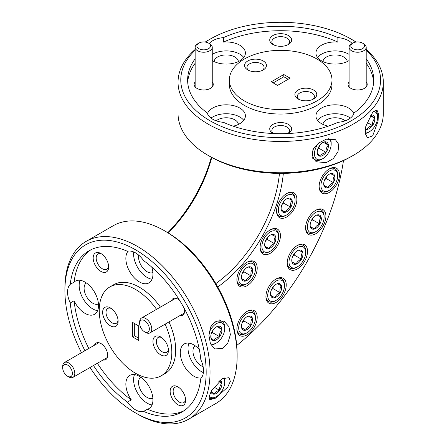 <?xml version="1.0" encoding="UTF-8"?>
<svg xmlns="http://www.w3.org/2000/svg" width="446" height="446" viewBox="0 0 446 446"><rect width="100%" height="100%" fill="white"/><g stroke="black" fill="none" stroke-linecap="round" stroke-linejoin="round"><path stroke-width="0.67" d="M209.213 396.093A11.825 6.824 120 0 0 216.377 396.633A11.825 6.824 120 0 0 217.163 396.132A11.825 6.824 120 0 0 224.734 382.15A11.825 6.824 120 0 0 223.68 378.063M216.377 396.633L215.446 397.169A13.135 7.582 -60 0 1 208.94 397.854M224.215 377.834A13.135 7.582 -60 0 1 224.734 381.079L224.734 382.15M210.964 391.7A7.9 4.56 120 0 0 214.052 394.186A7.9 4.56 120 0 0 219.61 390.367A7.9 4.56 120 0 0 221.935 383.159A7.9 4.56 120 0 0 220.313 380.126M211.12 391.393L214.052 394.186C214.933 392.352 216.784 391.081 219.61 390.367C219.404 387.423 220.179 385.021 221.935 383.159L219.404 380.856M213.818 387.022L219.61 390.367M218.824 381.358L221.935 383.159M196.915 46.395A6.841 3.953 0 0 0 204.563 49.813A6.841 3.953 0 0 0 210.49 45.397A6.841 3.953 0 0 0 208.538 43.1A6.841 3.953 0 0 0 198.86 43.1A6.841 3.953 0 0 0 196.915 46.395M208.538 43.1L209.748 43.803A8.552 4.939 180 0 1 212.185 46.668A8.552 4.939 180 0 1 212.251 47.293A8.552 4.939 180 0 1 204.24 52.221A8.552 4.939 180 0 1 195.214 47.917A8.552 4.939 180 0 1 195.147 47.293A8.552 4.939 180 0 1 197.656 43.803L198.86 43.1M350.857 46.395A6.841 3.953 0 0 0 358.512 49.813A6.841 3.953 0 0 0 364.432 45.397A6.841 3.953 0 0 0 362.487 43.1A6.841 3.953 0 0 0 352.808 43.1A6.841 3.953 0 0 0 350.857 46.395M362.487 43.1L363.696 43.803A8.552 4.939 180 0 1 366.133 46.668A8.552 4.939 180 0 1 366.199 47.293A8.552 4.939 180 0 1 358.188 52.221A8.552 4.939 180 0 1 349.162 47.917A8.552 4.939 180 0 1 349.095 47.293A8.552 4.939 180 0 1 351.599 43.803L352.808 43.1M64.57 373.33A6.841 3.953 -120 0 0 67.536 376.212A6.841 3.953 -120 0 0 72.113 375.075A6.841 3.953 -120 0 0 70.496 367.917A6.841 3.953 -120 0 0 65.406 364.376A6.841 3.953 -120 0 0 62.696 367.833A6.841 3.953 -120 0 0 64.57 373.33M62.696 367.833L62.696 366.434A8.552 4.939 60 0 1 64.469 362.52A8.552 4.939 60 0 1 72.447 366.54A8.552 4.939 60 0 1 73.021 377.333A8.552 4.939 60 0 1 68.745 376.909L67.536 376.212M141.544 328.892A6.841 3.953 -120 0 0 144.51 331.768A6.841 3.953 -120 0 0 149.087 330.631A6.841 3.953 -120 0 0 147.47 323.478A6.841 3.953 -120 0 0 142.374 319.938A6.841 3.953 -120 0 0 139.67 323.389A6.841 3.953 -120 0 0 141.544 328.892M139.67 323.389L139.67 321.995A8.552 4.939 60 0 1 141.438 318.076A8.552 4.939 60 0 1 149.421 322.101A8.552 4.939 60 0 1 149.995 332.889A8.552 4.939 60 0 1 145.714 332.465L144.51 331.768M365.19 132.958A11.825 6.824 120 0 0 369.26 131.832A11.825 6.824 120 0 0 370.046 131.336A11.825 6.824 120 0 0 377.617 117.354A11.825 6.824 120 0 0 373.57 111.416M369.26 131.832L368.329 132.367A13.135 7.582 -60 0 1 365.257 133.538M374.963 110.301A13.135 7.582 -60 0 1 377.617 116.278L377.617 117.354M365.291 129.011A7.9 4.56 120 0 0 366.935 129.385A7.9 4.56 120 0 0 372.494 125.566A7.9 4.56 120 0 0 374.818 118.357A7.9 4.56 120 0 0 371.585 114.973A7.9 4.56 120 0 0 370.637 115.129M366.935 129.385C367.816 127.55 369.667 126.279 372.494 125.566C372.287 122.622 373.062 120.219 374.818 118.357C372.778 116.679 371.696 115.547 371.585 114.973M367.002 122.394L372.494 125.566M370.264 115.726L374.818 118.357M210.367 343.526A11.825 6.824 120 0 0 216.377 343.002A11.825 6.824 120 0 0 217.163 342.506A11.825 6.824 120 0 0 224.734 328.518A11.825 6.824 120 0 0 215.591 324.192A11.825 6.824 120 0 0 209.102 332.788M216.377 343.002L215.446 343.537A13.135 7.582 -60 0 1 210.936 344.791M211.187 325.742A13.135 7.582 -60 0 1 214.571 322.636A13.135 7.582 -60 0 1 222.013 321.432A13.135 7.582 -60 0 1 224.734 327.448L224.734 328.518M215.847 327.23A7.9 4.56 120 0 0 213.138 329.956A7.9 4.56 120 0 0 210.791 336.574A7.9 4.56 120 0 0 210.813 337.165A7.9 4.56 120 0 0 214.052 340.554A7.9 4.56 120 0 0 219.61 336.736A7.9 4.56 120 0 0 221.935 329.527A7.9 4.56 120 0 0 218.702 326.137A7.9 4.56 120 0 0 216.377 326.896A7.9 4.56 120 0 0 215.847 327.23M210.813 337.165C210.908 337.722 211.989 338.854 214.052 340.554C214.933 338.72 216.784 337.449 219.61 336.736C219.404 333.792 220.179 331.389 221.935 329.527C219.895 327.843 218.813 326.717 218.702 326.137L216.656 326.823M211.443 333.173L212.357 332.549L213.233 329.828M212.357 332.549L219.61 336.736M217.007 326.678L221.935 329.527M318.689 142.976A11.825 6.824 120 0 0 314.731 156.122A11.825 6.824 120 0 0 322.815 158.648A11.825 6.824 120 0 0 323.601 158.152A11.825 6.824 120 0 0 331.172 144.169A11.825 6.824 120 0 0 328.624 138.695M322.815 158.648L321.884 159.183A13.135 7.582 -60 0 1 315.316 159.835A13.135 7.582 -60 0 1 313.633 148.295M322.285 142.876A7.9 4.56 120 0 0 319.576 145.602A7.9 4.56 120 0 0 317.229 152.22A7.9 4.56 120 0 0 317.251 152.811A7.9 4.56 120 0 0 320.49 156.2A7.9 4.56 120 0 0 326.048 152.381A7.9 4.56 120 0 0 328.373 145.173A7.9 4.56 120 0 0 325.14 141.783A7.9 4.56 120 0 0 322.815 142.542A7.9 4.56 120 0 0 322.285 142.876M330.007 138.561A13.135 7.582 -60 0 1 331.172 143.094L331.172 144.169M317.251 152.811C317.346 153.368 318.427 154.5 320.49 156.2C321.371 154.366 323.222 153.095 326.048 152.381C325.842 149.438 326.617 147.035 328.373 145.173C326.333 143.489 325.251 142.363 325.14 141.783L323.088 142.469M317.875 148.819L318.795 148.195L319.671 145.48M318.795 148.195L326.048 152.381M323.439 142.324L328.373 145.173M252.731 312.763A11.825 6.824 120 0 0 240.918 320.105A11.825 6.824 120 0 0 241.37 333.485A11.825 6.824 120 0 0 247.051 332.777A11.825 6.824 120 0 0 255.407 318.299A11.825 6.824 120 0 0 252.731 312.763M247.051 332.777L246.12 333.313A13.135 7.582 -60 0 1 239.809 334.099A13.135 7.582 -60 0 1 239.552 333.965A13.135 7.582 -60 0 1 236.887 329.12M247.162 311.33A13.135 7.582 -60 0 1 252.436 311.074A13.135 7.582 -60 0 1 252.687 311.213A13.135 7.582 -60 0 1 255.407 317.223L255.407 318.299M250.847 316.203A7.9 4.56 120 0 0 248.288 316.119A7.9 4.56 120 0 0 247.051 316.677A7.9 4.56 120 0 0 242.953 321.109A7.9 4.56 120 0 0 241.464 326.349A7.9 4.56 120 0 0 241.71 328.111A7.9 4.56 120 0 0 245.807 330.129A7.9 4.56 120 0 0 251.148 325.145A7.9 4.56 120 0 0 252.386 318.137A7.9 4.56 120 0 0 250.847 316.203M241.71 328.111L245.807 330.129C246.599 327.922 248.377 326.255 251.148 325.145C250.58 322.263 250.998 319.933 252.386 318.137L248.288 316.119M242.323 322.419L243.89 320.953L244.196 319.225M241.648 327.726L245.807 330.129M243.89 320.953L251.148 325.145M252.731 263.603A11.825 6.824 120 0 0 240.918 270.945A11.825 6.824 120 0 0 241.37 284.325A11.825 6.824 120 0 0 247.051 283.617A11.825 6.824 120 0 0 255.407 269.139A11.825 6.824 120 0 0 252.731 263.603M247.051 283.617L246.12 284.152A13.135 7.582 -60 0 1 239.809 284.938A13.135 7.582 -60 0 1 239.552 284.804A13.135 7.582 -60 0 1 236.887 279.96M247.162 262.164A13.135 7.582 -60 0 1 252.436 261.913A13.135 7.582 -60 0 1 252.687 262.053A13.135 7.582 -60 0 1 255.407 268.063L255.407 269.139M250.847 267.043A7.9 4.56 120 0 0 248.288 266.959A7.9 4.56 120 0 0 247.051 267.511A7.9 4.56 120 0 0 242.953 271.943A7.9 4.56 120 0 0 241.464 277.189A7.9 4.56 120 0 0 241.71 278.951A7.9 4.56 120 0 0 245.807 280.969A7.9 4.56 120 0 0 251.148 275.985A7.9 4.56 120 0 0 252.386 268.977A7.9 4.56 120 0 0 250.847 267.043M241.71 278.951L245.807 280.969C246.599 278.756 248.377 277.094 251.148 275.985C250.58 273.103 250.998 270.767 252.386 268.977L248.288 266.959M242.323 273.259L243.89 271.792L244.196 270.064M241.648 278.566L245.807 280.969M243.89 271.792L251.148 275.985M303.046 246.844A11.825 6.824 120 0 0 291.232 254.181A11.825 6.824 120 0 0 291.684 267.567A11.825 6.824 120 0 0 297.365 266.859A11.825 6.824 120 0 0 305.727 252.38A11.825 6.824 120 0 0 303.046 246.844M297.365 266.859L296.434 267.394A13.135 7.582 -60 0 1 290.123 268.18A13.135 7.582 -60 0 1 289.867 268.046A13.135 7.582 -60 0 1 287.207 263.201M297.476 245.406A13.135 7.582 -60 0 1 302.75 245.155A13.135 7.582 -60 0 1 303.007 245.289A13.135 7.582 -60 0 1 305.727 251.304L305.727 252.38M301.162 250.278A7.9 4.56 120 0 0 298.603 250.2A7.9 4.56 120 0 0 297.365 250.752A7.9 4.56 120 0 0 293.267 255.184A7.9 4.56 120 0 0 291.779 260.431A7.9 4.56 120 0 0 292.03 262.192A7.9 4.56 120 0 0 296.127 264.21A7.9 4.56 120 0 0 301.463 259.221A7.9 4.56 120 0 0 302.7 252.219A7.9 4.56 120 0 0 301.162 250.278M292.03 262.192L296.127 264.21C296.913 261.997 298.692 260.336 301.463 259.221C300.899 256.344 301.312 254.008 302.7 252.219L298.603 250.2M292.637 256.5L294.204 255.034L294.511 253.306M291.963 261.808L296.127 264.21M294.204 255.034L301.463 259.221M292.403 194.891A11.825 6.824 120 0 0 280.59 202.228A11.825 6.824 120 0 0 281.041 215.613A11.825 6.824 120 0 0 286.722 214.905A11.825 6.824 120 0 0 295.079 200.421A11.825 6.824 120 0 0 292.403 194.891M286.722 214.905L285.791 215.44A13.135 7.582 -60 0 1 279.48 216.226A13.135 7.582 -60 0 1 279.224 216.093A13.135 7.582 -60 0 1 276.565 211.248M286.834 193.452A13.135 7.582 -60 0 1 292.108 193.202A13.135 7.582 -60 0 1 292.359 193.335A13.135 7.582 -60 0 1 295.079 199.351L295.079 200.421M290.519 198.325A7.9 4.56 120 0 0 287.96 198.247A7.9 4.56 120 0 0 286.722 198.799A7.9 4.56 120 0 0 282.625 203.231A7.9 4.56 120 0 0 281.136 208.477A7.9 4.56 120 0 0 281.381 210.239A7.9 4.56 120 0 0 285.479 212.257A7.9 4.56 120 0 0 290.82 207.267A7.9 4.56 120 0 0 292.058 200.265A7.9 4.56 120 0 0 290.519 198.325M281.381 210.239L285.479 212.257C286.271 210.044 288.049 208.382 290.82 207.267C290.251 204.391 290.669 202.055 292.058 200.265L287.96 198.247M281.995 204.547L283.561 203.081L283.868 201.352M281.32 209.854L285.479 212.257M283.561 203.081L290.82 207.267M334.979 170.311A11.825 6.824 120 0 0 323.166 177.647A11.825 6.824 120 0 0 323.612 191.033A11.825 6.824 120 0 0 329.299 190.325A11.825 6.824 120 0 0 337.655 175.841A11.825 6.824 120 0 0 334.979 170.311M329.299 190.325L328.368 190.86A13.135 7.582 -60 0 1 322.051 191.646A13.135 7.582 -60 0 1 321.8 191.512A13.135 7.582 -60 0 1 319.135 186.668M329.41 168.872A13.135 7.582 -60 0 1 334.678 168.621A13.135 7.582 -60 0 1 334.935 168.755A13.135 7.582 -60 0 1 337.655 174.771L337.655 175.841M333.095 173.745A7.9 4.56 120 0 0 330.536 173.661A7.9 4.56 120 0 0 329.299 174.219A7.9 4.56 120 0 0 325.201 178.651A7.9 4.56 120 0 0 323.707 183.897A7.9 4.56 120 0 0 323.958 185.659A7.9 4.56 120 0 0 328.055 187.677A7.9 4.56 120 0 0 333.396 182.687A7.9 4.56 120 0 0 334.634 175.685A7.9 4.56 120 0 0 333.095 173.745M323.958 185.659L328.055 187.677C328.847 185.464 330.625 183.802 333.396 182.687C332.827 179.81 333.24 177.475 334.634 175.685L330.536 173.661M324.565 179.967L326.137 178.5L326.444 176.772M323.891 185.274L328.055 187.677M326.137 178.5L333.396 182.687M281.76 280.361A11.825 6.824 120 0 0 269.947 287.703A11.825 6.824 120 0 0 270.393 301.083A11.825 6.824 120 0 0 276.08 300.375A11.825 6.824 120 0 0 284.436 285.897A11.825 6.824 120 0 0 281.76 280.361M276.08 300.375L275.149 300.911A13.135 7.582 -60 0 1 268.838 301.702A13.135 7.582 -60 0 1 268.581 301.563A13.135 7.582 -60 0 1 265.916 296.718M276.191 278.928A13.135 7.582 -60 0 1 281.459 278.672A13.135 7.582 -60 0 1 281.716 278.811A13.135 7.582 -60 0 1 284.436 284.827L284.436 285.897M279.876 283.801A7.9 4.56 120 0 0 277.317 283.717A7.9 4.56 120 0 0 276.08 284.275A7.9 4.56 120 0 0 271.982 288.707A7.9 4.56 120 0 0 270.493 293.947A7.9 4.56 120 0 0 270.739 295.709A7.9 4.56 120 0 0 274.836 297.727A7.9 4.56 120 0 0 280.177 292.743A7.9 4.56 120 0 0 281.415 285.735A7.9 4.56 120 0 0 279.876 283.801M270.739 295.709L274.836 297.727C275.628 295.52 277.406 293.858 280.177 292.743C279.609 289.867 280.021 287.531 281.415 285.735L277.317 283.717M271.346 290.017L272.919 288.551L273.225 286.828M270.677 295.324L274.836 297.727M272.919 288.551L280.177 292.743M275.951 231.201A11.825 6.824 120 0 0 264.138 238.543A11.825 6.824 120 0 0 264.589 251.923A11.825 6.824 120 0 0 270.27 251.215A11.825 6.824 120 0 0 278.633 236.737A11.825 6.824 120 0 0 275.951 231.201M270.27 251.215L269.345 251.75A13.135 7.582 -60 0 1 263.029 252.536A13.135 7.582 -60 0 1 262.772 252.403A13.135 7.582 -60 0 1 260.113 247.558M270.387 229.768A13.135 7.582 -60 0 1 275.656 229.512A13.135 7.582 -60 0 1 275.912 229.651A13.135 7.582 -60 0 1 278.633 235.661L278.633 236.737M274.067 234.641A7.9 4.56 120 0 0 271.514 234.557A7.9 4.56 120 0 0 270.27 235.109A7.9 4.56 120 0 0 266.173 239.541A7.9 4.56 120 0 0 264.684 244.787A7.9 4.56 120 0 0 264.935 246.549A7.9 4.56 120 0 0 269.033 248.567A7.9 4.56 120 0 0 274.368 243.583A7.9 4.56 120 0 0 275.611 236.575A7.9 4.56 120 0 0 274.067 234.641M264.935 246.549L269.033 248.567C269.819 246.359 271.603 244.692 274.368 243.583C273.805 240.701 274.218 238.37 275.611 236.575L271.514 234.557M265.543 240.857L267.115 239.39L267.416 237.662M264.868 246.164L269.033 248.567M267.115 239.39L274.368 243.583M321.432 211.649A11.825 6.824 120 0 0 309.619 218.986A11.825 6.824 120 0 0 310.065 232.372A11.825 6.824 120 0 0 315.751 231.664A11.825 6.824 120 0 0 324.108 217.185A11.825 6.824 120 0 0 321.432 211.649M315.751 231.664L314.82 232.199A13.135 7.582 -60 0 1 308.509 232.985A13.135 7.582 -60 0 1 308.253 232.851A13.135 7.582 -60 0 1 305.588 228.006M315.863 210.211A13.135 7.582 -60 0 1 321.137 209.96A13.135 7.582 -60 0 1 321.388 210.094A13.135 7.582 -60 0 1 324.108 216.109L324.108 217.185M319.548 215.084A7.9 4.56 120 0 0 316.989 215.005A7.9 4.56 120 0 0 315.751 215.557A7.9 4.56 120 0 0 311.654 219.99A7.9 4.56 120 0 0 310.165 225.236A7.9 4.56 120 0 0 310.41 226.997A7.9 4.56 120 0 0 314.508 229.015A7.9 4.56 120 0 0 319.849 224.026A7.9 4.56 120 0 0 321.087 217.024A7.9 4.56 120 0 0 319.548 215.084M310.41 226.997L314.508 229.015C315.3 226.802 317.078 225.141 319.849 224.026C319.28 221.149 319.693 218.813 321.087 217.024L316.989 215.005M311.018 221.305L312.59 219.839L312.897 218.111M310.349 226.613L314.508 229.015M312.59 219.839L319.849 224.026M110.374 307.902A10.949 6.322 -120 0 0 102.636 312.373A10.949 6.322 -120 0 0 110.374 325.781A10.949 6.322 -120 0 0 118.118 321.31A10.949 6.322 -120 0 0 110.374 307.902L110.374 307.902M111.271 308.481A8.552 4.939 -120 0 0 107.793 308.454A8.552 4.939 -120 0 0 106.483 315.311A8.552 4.939 -120 0 0 112.069 322.843A8.552 4.939 -120 0 0 116.345 323.266A8.552 4.939 -120 0 0 118.062 320.239M263.257 60.979A10.949 6.322 0 0 0 247.775 60.979A10.949 6.322 0 0 0 247.775 69.916L247.775 69.916A10.949 6.322 0 0 0 263.257 69.916A10.949 6.322 0 0 0 263.257 60.979M262.304 70.407A8.552 4.939 0 0 0 264.071 67.402A8.552 4.939 0 0 0 261.562 63.912A8.552 4.939 0 0 0 252.241 62.841A8.552 4.939 0 0 0 246.961 67.402A8.552 4.939 0 0 0 248.729 70.407M86.295 282.903A12.181 7.03 -120 0 0 84.857 292.76A12.181 7.03 -120 0 0 92.718 303.18A12.181 7.03 -120 0 0 98.454 303.966M238.404 61.565A12.181 7.03 0 0 0 234.858 56.988A12.181 7.03 0 0 0 221.902 55.388A12.181 7.03 0 0 0 214.086 61.565M288.417 35.535A10.949 6.322 0 0 0 272.935 35.535A10.949 6.322 0 0 0 272.935 44.472L272.935 44.472A10.949 6.322 0 0 0 288.417 44.472A10.949 6.322 0 0 0 288.417 35.535M287.586 44.907A8.825 5.096 0 0 0 289.499 41.734A8.825 5.096 0 0 0 286.917 38.133A8.825 5.096 0 0 0 277.295 37.024A8.825 5.096 0 0 0 271.848 41.734A8.825 5.096 0 0 0 273.766 44.907M100.919 253.529A10.949 6.322 -120 0 0 93.175 258A10.949 6.322 -120 0 0 100.919 271.408A10.949 6.322 -120 0 0 108.657 266.937A10.949 6.322 -120 0 0 100.919 253.529L100.919 253.529M101.705 254.036A8.825 5.096 -120 0 0 98.003 253.958A8.825 5.096 -120 0 0 96.648 261.033A8.825 5.096 -120 0 0 102.418 268.81A8.825 5.096 -120 0 0 106.828 269.25A8.825 5.096 -120 0 0 108.618 266.006M103.037 360A9.578 5.53 -120 0 0 107.692 355.261A9.578 5.53 -120 0 0 100.919 343.532L100.919 343.532A9.578 5.53 -120 0 0 94.485 345.187M195.147 81.953A9.578 5.53 0 0 0 196.926 88.353L196.926 88.353A9.578 5.53 0 0 0 210.473 88.353A9.578 5.53 0 0 0 212.251 81.953M74.103 300.766A19.156 11.061 -120 0 0 84.974 313.348A19.156 11.061 -120 0 0 94.552 314.296A19.156 11.061 -120 0 0 97.49 298.948A19.156 11.061 -120 0 0 84.974 282.062A19.156 11.061 -120 0 0 75.396 281.114A19.156 11.061 -120 0 0 74.103 282.095L70.234 284.331A19.156 11.061 -120 0 0 70.234 302.996L74.103 300.766A93.052 53.726 -120 0 0 88.799 348.471M80.085 280.294A19.156 11.061 -120 0 0 92.718 308.877A19.156 11.061 -120 0 0 97.607 310.65M212.251 60.572A19.156 11.061 0 0 0 212.697 60.84A19.156 11.061 0 0 0 233.576 63.237A19.156 11.061 0 0 0 245.406 53.018A19.156 11.061 0 0 0 239.792 45.197A19.156 11.061 0 0 0 223.457 42.075L223.457 37.609A19.156 11.061 0 0 0 209.207 43.491M243.772 57.489A19.156 11.061 0 0 0 239.792 54.133A19.156 11.061 0 0 0 212.251 54.401M160.688 336.953A10.949 6.322 -120 0 0 152.95 341.419A10.949 6.322 -120 0 0 160.688 354.826A10.949 6.322 -120 0 0 168.432 350.361A10.949 6.322 -120 0 0 160.688 336.953L160.688 336.953M161.591 337.533A8.552 4.939 -120 0 0 158.107 337.505A8.552 4.939 -120 0 0 156.797 344.357A8.552 4.939 -120 0 0 162.383 351.894A8.552 4.939 -120 0 0 166.659 352.318A8.552 4.939 -120 0 0 168.376 349.29M313.571 90.031A10.949 6.322 0 0 0 298.09 90.031A10.949 6.322 0 0 0 298.09 98.967L298.09 98.967A10.949 6.322 0 0 0 313.571 98.967A10.949 6.322 0 0 0 313.571 90.031M312.624 99.458A8.552 4.939 0 0 0 314.385 96.453A8.552 4.939 0 0 0 311.877 92.963A8.552 4.939 0 0 0 302.561 91.893A8.552 4.939 0 0 0 297.281 96.453A8.552 4.939 0 0 0 299.043 99.458M90.047 367.504A99.893 57.673 -120 0 0 135.534 412.929A99.893 57.673 -120 0 0 206.169 372.148A99.893 57.673 -120 0 0 135.534 249.799A99.893 57.673 -120 0 0 64.899 290.586A99.893 57.673 -120 0 0 81.495 352.691M137.468 414.044L135.534 412.929L137.468 414.044A102.63 59.251 60 0 0 188.781 419.128A102.63 59.251 60 0 0 204.513 336.886A102.63 59.251 60 0 0 137.468 246.448A102.63 59.251 60 0 0 86.15 241.364A102.63 59.251 60 0 0 64.899 288.35L64.899 290.586M166.497 231.926L164.563 230.811L166.497 231.926A99.893 57.673 60 0 1 237.133 354.269L237.133 356.505A102.63 59.251 -120 0 0 164.563 230.811A102.63 59.251 -120 0 0 164.563 230.805A102.63 59.251 -120 0 0 113.245 225.726L86.15 241.364M188.781 419.128L215.875 403.485A102.63 59.251 -120 0 0 237.133 356.505M195.147 50.175A99.893 57.673 0 0 0 210.038 120.754A99.893 57.673 0 0 0 342.249 125.387A99.893 57.673 0 0 0 366.199 50.175M355.958 42.069A99.893 57.673 0 0 0 351.309 39.192L353.243 40.307A102.63 59.251 180 0 1 356.131 42.041M366.199 49.456A102.63 59.251 180 0 1 383.304 82.209A102.63 59.251 180 0 1 319.949 136.95A102.63 59.251 180 0 1 208.104 124.105A102.63 59.251 180 0 1 178.043 82.209A102.63 59.251 180 0 1 195.147 49.456M353.243 155.392L351.309 156.507A99.893 57.673 180 0 1 210.038 156.507L208.104 155.392A102.63 59.251 0 0 0 353.243 155.392A102.63 59.251 0 0 0 383.304 113.49L383.304 82.209M138.678 255.118A12.181 7.03 -120 0 0 147.147 271.759A12.181 7.03 -120 0 0 152.883 272.539M195.153 345.75A12.181 7.03 -120 0 0 193.709 355.607A12.181 7.03 -120 0 0 201.57 366.027A12.181 7.03 -120 0 0 203.136 366.768M140.724 377.177A12.181 7.03 -120 0 0 139.28 387.028A12.181 7.03 -120 0 0 147.147 397.453A12.181 7.03 -120 0 0 152.883 398.233M347.261 61.565A12.181 7.03 0 0 0 343.715 56.988A12.181 7.03 0 0 0 330.754 55.388A12.181 7.03 0 0 0 322.943 61.565M345.137 120.821A12.181 7.03 0 0 0 343.715 119.835A12.181 7.03 0 0 0 330.754 118.235A12.181 7.03 0 0 0 322.943 124.412M238.404 124.412A12.181 7.03 0 0 0 234.858 119.835A12.181 7.03 0 0 0 216.21 120.821M288.105 133.527A10.949 6.322 0 0 0 288.417 133.348A10.949 6.322 0 0 0 288.417 124.412A10.949 6.322 0 0 0 272.935 124.412A10.949 6.322 0 0 0 272.935 133.348L272.935 133.348A10.949 6.322 0 0 0 273.247 133.527M287.91 133.532A8.825 5.096 0 0 0 289.499 130.611A8.825 5.096 0 0 0 286.917 127.01A8.825 5.096 0 0 0 277.295 125.906A8.825 5.096 0 0 0 271.848 130.611A8.825 5.096 0 0 0 273.437 133.532M177.887 386.849A10.949 6.322 -120 0 0 170.149 391.32A10.949 6.322 -120 0 0 177.887 404.728A10.949 6.322 -120 0 0 185.631 400.257A10.949 6.322 -120 0 0 177.887 386.849L177.887 386.849M178.679 387.357A8.825 5.096 -120 0 0 174.977 387.279A8.825 5.096 -120 0 0 173.622 394.353A8.825 5.096 -120 0 0 179.387 402.13A8.825 5.096 -120 0 0 183.802 402.571A8.825 5.096 -120 0 0 185.592 399.326M179.521 300.264A9.578 5.53 -120 0 0 177.887 299.088L177.887 299.088A9.578 5.53 -120 0 0 171.454 300.749M349.095 81.953A9.578 5.53 0 0 0 350.874 88.353L350.874 88.353A9.578 5.53 0 0 0 364.421 88.353A9.578 5.53 0 0 0 366.199 81.953M143.618 411.429L147.487 409.199A19.156 11.061 -120 0 0 148.981 408.569A19.156 11.061 -120 0 0 151.919 393.216A19.156 11.061 -120 0 0 139.403 376.335A19.156 11.061 -120 0 0 129.825 375.387A19.156 11.061 -120 0 0 131.319 399.867L127.45 402.097A19.156 11.061 -120 0 0 135.534 409.857A19.156 11.061 -120 0 0 143.618 411.429A93.052 53.726 -120 0 0 182.057 411.948A93.052 53.726 -120 0 0 200.834 378.398A19.156 11.061 -120 0 0 200.834 359.732A93.052 53.726 -120 0 0 143.618 260.631A19.156 11.061 -120 0 0 135.534 252.876A19.156 11.061 -120 0 0 127.45 251.299A93.052 53.726 60 0 0 89.005 250.78A93.052 53.726 60 0 0 70.234 284.331M134.514 374.568A19.156 11.061 -120 0 0 147.147 403.151A19.156 11.061 -120 0 0 152.036 404.918M199.284 349.385A19.156 11.061 -120 0 0 193.832 344.914A19.156 11.061 -120 0 0 184.254 343.961A19.156 11.061 -120 0 0 181.316 359.314A19.156 11.061 -120 0 0 193.832 376.195A19.156 11.061 -120 0 0 201.274 377.918M188.937 343.141A19.156 11.061 -120 0 0 201.57 371.724A19.156 11.061 -120 0 0 203.387 372.633M128.086 251.148A19.156 11.061 -120 0 0 127.478 266.82A19.156 11.061 -120 0 0 139.403 281.922A19.156 11.061 -120 0 0 148.981 282.875A19.156 11.061 -120 0 0 151.802 267.143M133.722 251.968A19.156 11.061 -120 0 0 147.147 277.457A19.156 11.061 -120 0 0 152.036 279.224M195.147 58.805A93.052 53.721 180 0 0 187.621 79.973A93.052 53.721 180 0 0 207.29 113.005A19.156 11.061 0 0 0 212.697 119.216A19.156 11.061 0 0 0 223.457 122.338A93.052 53.721 0 0 0 337.89 122.338A19.156 11.061 0 0 0 354.057 113.005A93.052 53.721 0 0 0 373.726 79.973A93.052 53.721 0 0 0 366.199 58.805M233.191 126.173A19.156 11.061 0 0 0 245.406 115.865A19.156 11.061 0 0 0 239.792 108.044A19.156 11.061 0 0 0 220.748 105.273A19.156 11.061 0 0 0 207.485 113.63M243.772 120.336A19.156 11.061 0 0 0 239.792 116.986A19.156 11.061 0 0 0 211.008 118.101M353.862 113.63A19.156 11.061 0 0 0 348.649 108.044A19.156 11.061 0 0 0 327.771 105.646A19.156 11.061 0 0 0 315.946 115.865A19.156 11.061 0 0 0 321.555 123.687A19.156 11.061 0 0 0 328.156 126.173M350.339 118.101A19.156 11.061 0 0 0 348.649 116.986A19.156 11.061 0 0 0 317.58 120.336M352.139 43.491A19.156 11.061 0 0 0 348.649 40.731A19.156 11.061 0 0 0 337.89 37.609L337.89 42.075A19.156 11.061 0 0 0 315.946 53.018A19.156 11.061 0 0 0 321.555 60.84A19.156 11.061 0 0 0 349.095 60.572M349.095 54.401A19.156 11.061 0 0 0 348.649 54.133A19.156 11.061 0 0 0 317.58 57.489M156.557 309.351A51.318 29.626 -120 0 0 135.534 289.465A51.318 29.626 -120 0 0 109.878 286.923A51.318 29.626 -120 0 0 102.011 328.044A51.318 29.626 -120 0 0 135.534 373.263A51.318 29.626 -120 0 0 161.19 375.805L165.059 373.57A51.318 29.626 -120 0 0 168.978 321.928M160.426 307.116A51.318 29.626 -120 0 0 139.403 287.23A51.318 29.626 -120 0 0 113.747 284.687L109.878 286.923M161.19 375.805A51.318 29.626 -120 0 0 165.109 324.164M229.361 79.973L229.361 84.445A51.318 29.626 0 0 0 244.386 105.39A51.318 29.626 0 0 0 300.309 111.812A51.318 29.626 0 0 0 331.991 84.445L331.991 79.973A51.318 29.626 0 0 0 316.961 59.023A51.318 29.626 0 0 0 261.038 52.6A51.318 29.626 0 0 0 229.361 79.973A51.318 29.626 0 0 0 244.386 100.924A51.318 29.626 0 0 0 300.309 107.347A51.318 29.626 0 0 0 331.991 79.973M215.451 321.081L224.093 321.209L228.937 326.65L230.381 334.673L227.839 342.907L222.398 348.555L214.604 348.917L210.406 343.626L208.945 335.47L210.584 327.007L215.451 321.081M222.398 378.726L228.976 377.662L230.365 381.324L227.75 387.128L215.451 398.178L209.726 399.728L209.074 396.706L211.404 390.863L222.398 378.726M372.65 112.403L376.976 110.045L378.403 113.685L378.074 121.228L372.65 135.868L367.487 137.747L365.274 133.627L365.787 126.341L372.65 112.403M326.204 139.219L335.409 139.676L338.776 144.459L338.023 151.607L333.352 158.547L326.204 162.684L316.158 161.742L312.016 156.524L313.02 149.371L318.572 143.06L326.204 139.219M329.299 192.399A14.367 8.296 120 0 0 338.681 179.738A14.367 8.296 120 0 0 336.479 168.226A14.367 8.296 120 0 0 329.299 168.939A14.367 8.296 120 0 0 319.91 181.6A14.367 8.296 120 0 0 322.112 193.112A14.367 8.296 120 0 0 329.299 192.399M286.722 216.979A14.367 8.296 120 0 0 296.105 204.318A14.367 8.296 120 0 0 293.903 192.806A14.367 8.296 120 0 0 286.722 193.519A14.367 8.296 120 0 0 277.334 206.18A14.367 8.296 120 0 0 279.536 217.693A14.367 8.296 120 0 0 286.722 216.979M297.365 268.938A14.367 8.296 120 0 0 306.753 256.277A14.367 8.296 120 0 0 304.551 244.759A14.367 8.296 120 0 0 297.365 245.473A14.367 8.296 120 0 0 287.977 258.134A14.367 8.296 120 0 0 290.179 269.646A14.367 8.296 120 0 0 297.365 268.938M247.051 285.696A14.367 8.296 120 0 0 256.433 273.036A14.367 8.296 120 0 0 254.231 261.518A14.367 8.296 120 0 0 247.051 262.231A14.367 8.296 120 0 0 237.662 274.892A14.367 8.296 120 0 0 239.864 286.404A14.367 8.296 120 0 0 247.051 285.696M247.051 334.857A14.367 8.296 120 0 0 256.433 322.196A14.367 8.296 120 0 0 254.231 310.684A14.367 8.296 120 0 0 247.051 311.392A14.367 8.296 120 0 0 237.662 324.052A14.367 8.296 120 0 0 239.864 335.57A14.367 8.296 120 0 0 247.051 334.857M315.751 233.743A14.367 8.296 120 0 0 325.134 221.082A14.367 8.296 120 0 0 322.932 209.564A14.367 8.296 120 0 0 315.751 210.278A14.367 8.296 120 0 0 306.363 222.939A14.367 8.296 120 0 0 308.565 234.451A14.367 8.296 120 0 0 315.751 233.743M270.27 253.295A14.367 8.296 120 0 0 279.659 240.634A14.367 8.296 120 0 0 277.457 229.121A14.367 8.296 120 0 0 270.27 229.829A14.367 8.296 120 0 0 260.888 242.49A14.367 8.296 120 0 0 263.09 254.003A14.367 8.296 120 0 0 270.27 253.295M276.08 302.455A14.367 8.296 120 0 0 285.462 289.794A14.367 8.296 120 0 0 283.26 278.282A14.367 8.296 120 0 0 276.08 278.99A14.367 8.296 120 0 0 266.691 291.651A14.367 8.296 120 0 0 268.893 303.168A14.367 8.296 120 0 0 276.08 302.455M132.39 336.814L132.39 322.285L138.678 325.92L138.678 340.443L132.39 336.814L134.324 335.693L138.678 338.207M290.106 78.156L277.529 85.42L271.24 81.791L283.818 74.527L290.106 78.156M373.642 82.209A93.052 53.721 0 0 0 366.199 63.276M127.45 402.097A93.052 53.726 60 0 1 93.482 365.519M84.93 350.707A93.052 53.726 60 0 1 70.234 302.996M223.457 37.609A93.052 53.721 180 0 1 337.89 37.609M353.243 40.307L351.309 39.192A99.893 57.673 0 0 0 210.038 39.192A99.893 57.673 0 0 0 205.389 42.069M210.038 156.507L208.104 155.392A102.63 59.251 0 0 1 178.043 113.49L178.043 82.209M236.737 345.449A188.842 109.025 120 0 0 343.476 160.577M283.338 173.377A105.367 60.834 -60 0 1 217.76 286.968M211.761 157.477A102.63 59.251 -60 0 1 168.198 232.929M215.831 283.595A102.63 59.251 120 0 0 279.452 173.394M205.221 42.041A102.63 59.251 180 0 1 208.104 40.307L210.038 39.192M337.89 42.075A93.052 53.721 0 0 0 223.457 42.075M195.147 63.276A93.052 53.721 0 0 0 187.705 82.209M147.487 409.199A93.052 53.726 -120 0 0 183.953 410.76M180.011 315.562A9.578 5.53 -120 0 0 184.661 310.817A9.578 5.53 -120 0 0 184.46 308.816M90.984 249.732A93.052 53.726 -120 0 0 74.103 282.095M97.351 363.284A93.052 53.726 -120 0 0 131.319 399.867M288.172 79.276L283.818 76.762L283.818 74.527M134.324 323.406L134.324 335.693M283.818 76.762L273.175 82.906M167.774 232.678A105.367 60.834 120 0 0 211.332 157.237M212.251 47.293L212.251 86.931M195.147 47.293L195.147 86.931M366.199 47.293L366.199 86.931M349.095 47.293L349.095 86.931M73.021 377.333L107.352 357.514M64.469 362.52L98.795 342.701M149.995 332.889L184.321 313.07M141.438 318.076L175.769 298.257M222.013 321.432L219.46 319.96M315.316 159.835L312.757 158.358M239.552 333.965L237.573 332.822M252.687 311.213L250.708 310.07M239.552 284.804L237.573 283.662M252.687 262.053L250.708 260.904M289.867 268.046L287.887 266.903M303.007 245.289L301.022 244.146M279.224 216.093L277.245 214.944M292.359 193.335L290.379 192.193M321.8 191.512L319.815 190.364M334.935 168.755L332.956 167.612M268.581 301.563L266.596 300.42M281.716 278.811L279.737 277.668M262.772 252.403L260.793 251.26M275.912 229.651L273.928 228.503M308.253 232.851L306.274 231.708M321.388 210.094L319.408 208.951"/></g></svg>
